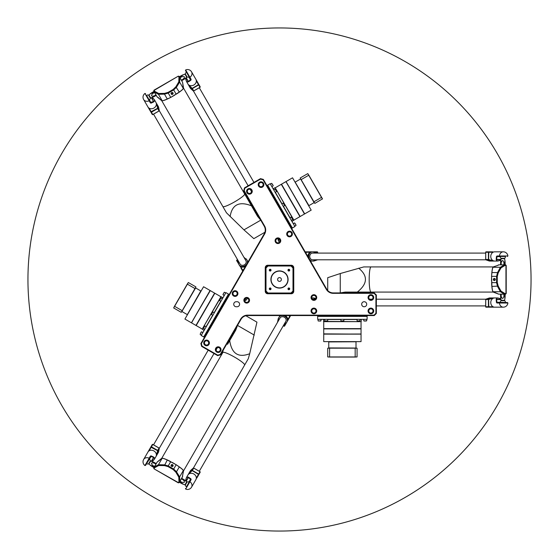 <?xml version="1.0" encoding="UTF-8"?>
<svg xmlns="http://www.w3.org/2000/svg" width="559" height="559" viewBox="0 0 559 559"><rect width="100%" height="100%" fill="white"/><g stroke="black" fill="none" stroke-linecap="round" stroke-linejoin="round"><path stroke-width="0.84" d="M172.647 466.416A1.034 1.02 30 0 0 171.054 465.493M172.976 466.073A1.034 1.02 -150 0 1 171.571 466.444A1.034 1.02 -150 0 1 171.187 465.046A1.034 1.02 -150 0 1 172.591 464.676A1.034 1.02 -150 0 1 172.976 466.073M227.569 344.288L229.7 340.599C231.671 353.672 238.337 358.053 249.698 353.728L248.259 358.773L244.597 365.104L247.385 360.276M249.698 353.728L256.951 322.159L245.855 315.751M181.368 478.811L181.668 478.294L183.485 479.342L183.184 479.86C185.232 482.103 184.77 482.892 181.808 482.242L179.991 481.194L181.368 478.811L183.184 479.86M181.808 482.242L181.409 482.941L179.593 481.893L179.991 481.194M181.207 483.29C183.778 484.618 183.841 484.499 181.409 482.941C183.841 484.499 183.778 484.618 181.207 483.29L179.39 482.242L179.166 482.627L182.555 476.757A0.629 0.58 30 0 0 182.625 476.568M183.282 479.699C185.847 481.026 185.916 480.908 183.485 479.342M184.987 484.828L185.253 485.121L187.097 481.935L186.706 481.844L184.987 484.828L183.038 484.164M154.577 466.52L152.761 465.472C150.72 463.236 151.182 462.44 154.137 463.09L154.438 462.572L156.254 463.621L153.753 467.953L153.977 467.569L152.16 466.52C149.728 464.955 149.791 464.843 152.362 466.171L154.179 467.219L153.977 467.569M152.761 465.472L152.362 466.171C149.791 464.843 149.728 464.955 152.16 466.52M154.137 463.09L155.954 464.138M154.438 462.572C151.866 461.245 151.803 461.364 154.235 462.929M150.657 461.035L150.385 460.742L148.547 463.928L148.939 464.019L150.657 461.035L152.607 461.699M161.81 458.31A12.578 1.831 30 0 1 167.127 459.847A12.578 1.831 30 0 1 170.027 461.252M172.032 462.321A12.578 1.831 30 0 1 174.904 463.984M176.84 465.186A12.578 1.831 30 0 1 183.492 470.825M168.231 465.933L164.479 464.864L158.463 464.697A0.629 0.566 61.8 0 0 158.693 465.521L164.444 465.605L168.063 466.611L168.231 465.933L173.681 469.078L176.19 464.725L179.292 466.933A12.578 1.831 30 0 1 183.324 470.524L179.635 476.918A0.629 0.566 178.2 0 1 178.803 477.134L178.95 481.739L178.307 482.857L179.166 482.627M162.152 458.303L158.463 464.697L154.361 466.898L157.142 462.083L162.152 458.303A12.578 1.831 30 0 1 167.281 460.001L176.19 464.725M170.747 461.58L168.245 465.906M168.063 466.611L173.178 469.56L173.681 469.078M183.191 472.062L183.324 470.524M183.513 470.867L182.527 475.73A0.629 0.566 -1.8 0 0 182.618 475.423L183.534 470.93M182.527 475.73L182.555 476.708A0.629 0.566 -1.8 0 0 182.646 476.401L182.618 475.423M182.646 476.401L179.781 481.572A0.629 0.58 -150 0 1 178.943 481.76L178.943 481.76A0.629 0.566 178.2 0 0 179.781 481.523L179.635 476.918L176.483 471.796L175.854 472.194L178.803 477.134M157.268 461.937A0.629 0.58 -150 0 0 157.142 462.083L157.407 461.832A0.629 0.566 -118.2 0 0 157.184 462.062L154.403 466.877A0.629 0.566 61.8 0 0 154.633 467.701L158.693 465.521M154.361 466.898A0.629 0.58 30 0 0 154.619 467.715L154.109 468.596A0.629 0.58 30 0 1 153.851 467.778M161.761 458.31L160.894 459.184M222.817 352.526L161.74 458.31M229.7 340.599L235.744 330.138L237.505 325.408L254.289 335.1M183.457 471.013L244.639 365.041A12.578 1.831 -150 0 0 234.661 357.166A12.578 1.831 -150 0 0 222.852 352.463M171.054 93.507A1.034 1.02 150 0 0 172.647 92.584M171.187 93.954A1.034 1.02 -30 0 1 171.571 92.556A1.034 1.02 -30 0 1 172.969 92.927A1.034 1.02 -30 0 1 172.584 94.324A1.034 1.02 -30 0 1 171.187 93.954M223.838 208.248L225.598 211.302M222.817 206.474L226.472 212.804L243.955 229.868L253.835 238.644L264.931 232.237M155.954 94.862L154.137 95.91L154.438 96.427L156.254 95.379L157.142 96.917A0.629 0.58 150 0 0 157.268 97.063M154.179 91.781L152.362 92.829L152.761 93.528L154.577 92.48M152.16 92.48C149.728 94.045 149.791 94.157 152.362 92.829C149.791 94.157 149.728 94.045 152.16 92.48L153.977 91.431L153.753 91.047L157.142 96.917L161.698 100.676L162.152 100.697L158.463 94.303A0.629 0.566 -61.8 0 1 158.693 93.479L154.633 91.299L153.984 90.188L153.753 91.047M154.137 95.91C151.182 96.56 150.72 95.764 152.761 93.528M154.235 96.071C151.803 97.636 151.866 97.755 154.438 96.427M148.939 94.981L148.547 95.072L150.385 98.258L150.657 97.965L148.939 94.981L150.49 93.632M182.625 82.432A0.629 0.58 -30 0 0 182.555 82.243L179.166 76.373L179.39 76.758L181.207 75.71C183.778 74.382 183.841 74.501 181.409 76.059L179.593 77.107L179.39 76.758M179.991 77.806L181.808 76.758L181.409 76.059C183.841 74.501 183.778 74.382 181.207 75.71M183.485 79.657L181.668 80.706L181.368 80.189L183.184 79.14L183.485 79.657C185.916 78.092 185.847 77.974 183.282 79.301M181.808 76.758C184.77 76.108 185.232 76.897 183.184 79.14M186.706 77.156L187.097 77.065L185.253 73.879L184.987 74.172L186.706 77.156L185.155 78.505M183.492 88.175A12.578 1.831 150 0 1 179.502 92.011A12.578 1.831 150 0 1 176.84 93.814M174.904 95.016A12.578 1.831 150 0 1 172.032 96.679M170.027 97.748A12.578 1.831 150 0 1 161.81 100.69M173.681 89.922L176.483 87.204L179.635 82.082A0.629 0.566 -178.2 0 0 178.803 81.866L175.854 86.806L173.178 89.44L173.681 89.922L168.231 93.067L170.747 97.42L167.281 98.999A12.578 1.831 150 0 1 162.152 100.697M183.324 88.476L179.635 82.082L179.781 77.477L182.555 82.292A0.629 0.566 1.8 0 1 182.646 82.599L183.324 88.476A12.578 1.831 150 0 1 179.292 92.067L170.747 97.42M176.19 94.275L173.695 89.95M173.178 89.44L168.063 92.389L168.231 93.067M160.894 99.816L161.698 100.676M161.761 100.69L158.05 97.406A0.629 0.566 118.2 0 0 158.274 97.636M158.05 97.406L157.184 96.938A0.629 0.566 118.2 0 0 157.4 97.168M157.142 96.917L154.361 92.102A0.629 0.58 -30 0 1 154.619 91.285L154.619 91.285A0.629 0.566 -61.8 0 0 154.403 92.123L158.463 94.303L164.479 94.136L164.444 93.395L158.693 93.479M179.271 76.548A0.629 0.58 150 0 0 178.433 76.359L178.95 77.261A0.629 0.58 150 0 1 179.781 77.428L179.781 77.477A0.629 0.566 -178.2 0 0 178.95 77.261L178.803 81.866M183.513 88.133L183.191 86.938M183.534 88.07L182.646 82.599M244.597 193.896L251.487 205.824C239.175 200.988 232.055 204.573 230.112 216.578M251.487 205.824L257.524 216.284L260.739 220.176L243.955 229.868M161.67 100.564L222.852 206.537A12.578 1.831 -30 0 0 234.661 201.834A12.578 1.831 -30 0 0 244.639 193.959L183.527 88.112M494.799 278.578A1.034 1.02 -90 0 0 494.799 280.422M494.345 278.466A1.034 1.02 90 0 1 495.365 279.5A1.034 1.02 90 0 1 494.345 280.527A1.034 1.02 90 0 1 493.324 279.5A1.034 1.02 90 0 1 494.345 278.466M369.038 266.923L365.516 266.923M361.575 292.077L371.008 292.077A12.578 1.831 90 0 1 369.185 279.5A12.578 1.831 90 0 1 371.008 266.923L363.769 266.923L340.256 273.533L327.714 277.697L327.714 290.512M501.178 264.826L500.578 264.826L500.578 262.73L501.178 262.73C502.094 259.844 503.009 259.844 503.925 262.73L503.925 264.826L501.178 264.826L501.178 262.73M503.925 262.73L504.728 262.73L504.728 264.826L503.925 264.826M505.133 262.73C505.001 259.844 504.861 259.844 504.728 262.73C504.861 259.844 505.001 259.844 505.133 262.73L505.133 264.826L505.581 264.826L500.578 264.826M500.983 262.73C500.85 259.844 500.717 259.844 500.578 262.73M504.581 258.684L504.693 258.307L501.018 258.307L501.137 258.684L504.581 258.684L504.973 260.704M500.578 294.174L504.728 294.174L504.728 296.27L503.925 296.27C503.009 299.156 502.094 299.156 501.178 296.27L501.178 294.174L500.578 294.174L500.578 296.27L501.178 296.27M503.925 294.174L503.925 296.27M498.607 294.139A0.629 0.58 90 0 0 498.803 294.174L493.024 291.721A12.578 1.831 -90 0 1 491.927 286.432L498.202 286.082L497.258 282.456L496.56 282.644L497.545 286.432L500.403 291.721L504.358 294.174L505.581 294.174L505.133 294.174L505.133 296.27C505.001 299.156 504.861 299.156 504.728 296.27C504.861 299.156 505.001 299.156 505.133 296.27M500.578 296.27C500.717 299.156 500.85 299.156 500.983 296.27M501.137 300.316L501.018 300.693L504.693 300.693L504.581 300.316L501.137 300.316L500.738 298.296M493.199 292.022A12.578 1.831 -90 0 1 491.871 286.641A12.578 1.831 -90 0 1 491.641 283.434M491.564 281.156A12.578 1.831 -90 0 1 491.564 277.844M491.641 275.566A12.578 1.831 -90 0 1 493.199 266.978M491.927 286.432L491.564 276.356L496.588 276.356L496.588 282.644M491.564 282.644L496.56 282.644M497.258 282.456L497.258 276.544L496.588 276.356M494.415 266.622L493.024 267.279L500.403 267.279A0.629 0.566 58.2 0 1 501.004 267.887L504.938 265.455L506.209 265.455L505.581 264.826M493.22 266.943L497.922 265.371A0.629 0.566 -121.8 0 0 497.615 265.448L493.269 266.895M497.922 265.371L498.761 264.847A0.629 0.566 -121.8 0 0 498.453 264.924L497.615 265.448M504.938 265.455A0.629 0.58 90 0 0 504.358 264.826L498.803 264.826A0.629 0.58 -90 0 0 498.607 264.861M497.258 276.544L498.202 272.918L497.545 272.568L500.403 267.279L504.316 264.847A0.629 0.566 58.2 0 1 504.924 265.462M493.024 291.721L500.403 291.721A0.629 0.566 -58.2 0 0 501.004 291.113L498.202 286.082M498.803 294.174L498.453 294.076A0.629 0.566 121.8 0 0 498.761 294.153L504.316 294.153A0.629 0.566 -58.2 0 0 504.924 293.538L501.004 291.113M504.358 294.174A0.629 0.58 -90 0 0 504.938 293.545L504.924 293.538M493.22 292.057L494.415 292.378M493.269 292.105L498.453 294.076M491.564 276.356L491.927 272.568A12.578 1.831 -90 0 1 493.024 267.279M493.234 292.077L345.231 292.077L340.256 292.916L340.256 273.533M357.313 292.077C367.654 283.832 368.108 275.873 358.682 268.194M371.008 266.923L493.373 266.923M200.171 86.757A0.419 0.356 150 0 1 199.989 87.274L193.721 90.893A0.419 0.356 150 0 1 193.246 90.872L193.267 90.9A0.419 0.419 0 0 0 193.756 90.949L200.017 87.33A0.419 0.419 0 0 0 200.171 86.757L196.803 80.922L196.328 80.943L198.641 84.94A0.419 0.356 -30 0 0 198.822 84.43L191.898 88.539A0.419 0.356 -30 0 0 192.38 88.56L189.382 85.681L189.131 86.079A0.419 0.356 -30 0 0 189.194 86.156L189.382 85.681L189.068 85.136L188.816 85.534L190.479 88.413A0.419 0.419 0 0 0 190.563 88.518L190.542 88.49A0.419 0.356 150 0 1 190.479 88.413M190.598 88.539L193.344 90.928M196.53 80.447L198.152 83.256M189.459 86.652L187.894 83.934A4.612 3.899 -30 0 0 189.068 85.136A4.612 3.899 -30 0 0 193.805 85.024A4.612 3.899 -30 0 0 196.328 80.943A4.612 3.899 -30 0 0 195.895 79.35A4.612 3.899 -30 0 0 195.888 79.336A4.612 3.899 -30 0 0 195.881 79.322L196.803 80.922M186.881 82.18L188.816 85.534M190.968 80.105L191.129 79.392L185.672 69.945L185.483 70.539L190.968 80.105L188.474 81.866L186.489 81.509L187.894 83.934M188.83 76.939L190.472 79.783L188.208 81.6C186.958 82.795 186.105 81.621 185.637 78.085L186.489 81.509M195.881 79.322L191.562 71.845A4.612 3.899 150 0 1 189.906 77.275A0.419 0.356 -30 0 1 189.326 77.205M278.494 240.174L278.277 240.461A0.419 0.356 -30 0 0 278.312 240.552L278.494 240.195M278.263 240.391L277.907 238.595L278.263 240.426A0.419 0.419 0 0 0 278.312 240.552L278.634 240.936M279.304 242.271A4.612 3.899 -30 0 0 279.325 242.299L278.934 241.628A4.612 3.899 150 0 1 278.675 238.735M278.627 241.097L279.325 242.313M185.253 73.879A2.62 2.62 0 0 1 186.482 72.272L185.483 70.539M186.168 77.624L188.586 81.81M186 77.771L188.208 81.6A0.419 0.377 38.5 0 0 188.474 81.866M191.129 79.392A0.419 0.356 -30 0 1 190.549 79.315L189.103 76.807A2.62 2.62 0 0 1 187.097 77.065M279.388 242.243A4.612 3.899 150 0 1 278.934 241.628M490.124 307.171L486.085 307.171L492.821 307.171L493.045 306.751L488.419 306.751A0.419 0.356 90 0 0 488.776 307.171L488.678 299.121A0.419 0.356 90 0 0 488.419 299.519L492.416 298.366L492.193 297.947A0.419 0.356 90 0 0 492.095 297.961L492.416 298.366L493.045 298.366L492.821 297.947L489.495 297.947A0.419 0.419 0 0 0 489.363 297.968L489.398 297.961A0.419 0.356 -90 0 1 489.495 297.947M489.328 297.989L485.883 299.17M485.988 299.121L485.946 299.121A0.419 0.419 0 0 0 485.666 299.519L485.729 299.519A0.419 0.356 -90 0 1 485.988 299.121L489.398 297.961L492.095 297.961L488.678 299.121L485.988 299.121M485.729 306.751L485.729 299.519L485.666 306.751A0.419 0.419 0 0 0 486.085 307.171A0.419 0.356 -90 0 1 485.729 306.751L488.419 306.751L488.419 299.519L485.729 299.519M491.529 297.947L494.666 297.947A4.612 3.899 90 0 0 493.045 298.366A4.612 3.899 90 0 0 490.767 302.524A4.612 3.899 90 0 0 493.045 306.751A4.612 3.899 90 0 0 494.638 307.171A4.612 3.899 90 0 0 494.659 307.171A4.612 3.899 90 0 0 494.666 307.171L496.064 307.171M492.821 307.171L503.303 307.171A4.612 3.899 -90 0 1 499.432 303.02L507.893 303.02L507.474 302.559L496.979 302.258L496.448 302.524L496.986 303.02L499.432 303.02A0.419 0.356 90 0 1 499.781 302.559M496.692 297.947L494.666 297.947L496.692 297.947M493.373 307.171L491.522 307.171M494.708 297.947A4.612 3.899 90 0 0 494.673 297.947L492.821 297.947M500.256 302.258L496.979 302.258L496.532 299.386C496.126 297.709 497.566 297.556 500.857 298.918L497.517 297.947L494.666 297.947A4.612 3.899 90 0 0 494.666 297.947L494.659 297.947M497.468 297.947L496.168 299.491L496.448 302.524M313.99 297.989L315.723 298.576L313.955 297.968A0.419 0.419 0 0 0 313.823 297.947L313.92 297.961A0.419 0.356 90 0 0 313.823 297.947L313.326 298.031M311.838 297.947A4.612 3.899 90 0 0 311.803 297.947L312.579 297.947A4.612 3.899 -90 0 1 315.22 299.17M313.194 297.947L311.796 297.947M504.693 300.693A2.62 2.62 0 0 1 505.476 302.559L507.474 302.559M500.997 299.61L496.161 299.61M500.955 299.386L496.532 299.386A0.419 0.377 158.5 0 0 496.168 299.491M496.986 303.02A0.419 0.356 90 0 1 497.335 302.559L500.235 302.559A2.62 2.62 0 0 1 501.018 300.693M311.824 298.038A4.612 3.899 -90 0 1 312.579 297.947M245.946 300.036L246.302 300.078A0.419 0.356 -150 0 0 246.365 300.001L245.96 300.022M244.604 300.602A4.612 3.899 -150 0 0 246.987 298.925L246.533 299.533M247.357 298.282A4.612 3.899 -150 0 0 247.371 298.254L246.987 298.925A4.612 3.899 -150 0 0 247.288 298.226M157.512 453.894L155.94 456.619A4.612 3.899 -150 0 0 155.94 456.619L157.177 454.474A0.419 0.356 -150 0 0 157.212 454.376L156.702 454.453L157.177 454.474L158.525 452.14A0.419 0.419 0 0 0 158.574 452.014L158.56 452.049A0.419 0.356 30 0 1 158.525 452.14M148.603 450.882L149.526 449.282M152.244 444.573A0.419 0.356 30 0 1 152.789 444.475L159.049 448.087A0.419 0.356 30 0 1 159.266 448.514L159.28 448.479A0.419 0.419 0 0 0 159.077 448.032L152.817 444.419A0.419 0.419 0 0 0 152.244 444.573L150.902 446.9L151.147 447.305L151.44 446.809A0.419 0.356 -150 0 0 150.902 446.9L148.876 450.407L149.127 450.806A4.612 3.899 -150 0 0 147.967 451.979A4.612 3.899 -150 0 0 147.953 452.007L147.255 453.216M158.574 451.972L159.273 448.402M155.919 456.654A4.612 3.899 -150 0 0 155.94 456.626A4.612 3.899 -150 0 0 156.387 454.998A4.612 3.899 -150 0 0 153.893 450.938A4.612 3.899 -150 0 0 149.127 450.806L151.147 447.305L157.924 450.847A0.419 0.356 -150 0 0 157.701 450.421L156.387 454.998L156.862 455.019M147.953 452L147.96 451.993A4.612 3.899 -150 0 0 147.96 451.993L143.635 459.484A4.612 4.612 0 0 0 144.935 465.535L145.543 465.402L151.049 456.458L151.084 455.871L150.385 456.088L149.169 458.205A4.612 3.899 -150 0 0 143.635 459.484M148.876 450.407L147.953 452.007M149.414 459.295L151.049 456.458L153.76 457.507C155.416 457.996 154.829 459.323 152.006 461.496L154.543 459.044L153.851 457.15L151.084 455.871M151.335 461.266L153.753 457.08M151.552 461.336L153.76 457.507A0.419 0.377 -81.5 0 0 153.851 457.15M148.547 463.928A2.62 2.62 0 0 1 146.542 463.67L145.543 465.402M149.393 458.736A0.419 0.356 30 0 0 149.169 458.205L144.935 465.535M150.385 456.088A0.419 0.356 -150 0 1 150.609 456.626L149.162 459.135A2.62 2.62 0 0 1 150.385 460.742M290.149 315.555L289.786 316.184L290.261 316.198A0.419 0.356 -150 0 0 290.079 315.681L289.855 315.555M287.291 321.341A4.612 3.899 -150 0 0 287.312 321.313A4.612 3.899 -150 0 0 287.319 321.299L287.319 321.299A4.612 3.899 -150 0 0 287.766 319.685L288.241 319.706L290.631 315.555M283.294 325.75L284.021 326.17A0.419 0.419 0 0 0 284.594 326.016L284.056 326.114A0.419 0.356 -150 0 0 284.594 326.016L288.241 319.706M279.661 316.114L279.332 316.687A4.612 3.899 -150 0 0 279.325 316.687L279.325 316.694M278.494 318.805L278.312 318.448A0.419 0.356 -150 0 0 278.277 318.539L278.494 318.826M277.571 322.187A0.419 0.356 -150 0 0 277.578 322.236L278.263 318.609M278.634 318.064L278.934 317.372A4.612 3.899 -150 0 0 278.689 320.314M288.884 318.588L287.962 320.181M280.408 315.555A4.612 3.899 -150 0 0 279.346 316.667A4.612 3.899 -150 0 0 279.332 316.68L278.934 317.372A4.612 3.899 -150 0 1 284.88 316.303L285.272 315.625A4.612 3.899 -150 0 0 285.153 315.555M280.255 315.094L279.346 316.667M288.696 315.555L289.786 316.184L287.766 319.685A4.612 3.899 -150 0 0 285.272 315.625M190.479 470.587A0.419 0.356 30 0 1 190.542 470.51L190.563 470.482A0.419 0.419 0 0 0 190.479 470.587L188.816 473.466L189.068 473.864L189.382 473.319L189.194 472.844A0.419 0.356 -150 0 0 189.131 472.921L189.382 473.319L192.38 470.44A0.419 0.356 -150 0 0 191.898 470.461L198.822 474.57A0.419 0.356 -150 0 0 198.641 474.06L196.328 478.057L196.803 478.078L200.171 472.243A0.419 0.419 0 0 0 200.017 471.67L199.989 471.726A0.419 0.356 30 0 1 200.171 472.243M193.344 468.072L190.598 470.461M193.267 468.1L193.246 468.128A0.419 0.356 30 0 1 193.721 468.107L199.989 471.726L193.756 468.051A0.419 0.419 0 0 0 193.267 468.1M198.152 475.744L196.803 478.078M195.86 479.713A4.612 3.899 -150 0 0 195.874 479.685A4.612 3.899 -150 0 0 195.881 479.678A4.612 3.899 -150 0 0 196.328 478.057A4.612 3.899 -150 0 0 193.805 473.976A4.612 3.899 -150 0 0 189.068 473.864A4.612 3.899 -150 0 0 187.908 475.038A4.612 3.899 -150 0 0 187.901 475.052A4.612 3.899 -150 0 0 187.894 475.066L186.468 477.526L185.63 480.908C186.105 477.379 186.958 476.205 188.208 477.4A0.419 0.377 -38.5 0 1 188.474 477.134L186.489 477.491M191.562 487.155A4.612 3.899 -150 0 0 189.906 481.725L185.672 489.055A4.612 4.612 0 0 0 191.562 487.155L195.881 479.671M188.537 473.941L190.165 471.132M188.816 473.466L187.894 475.066M189.459 472.348L189.857 471.663M186 481.229L188.208 477.4L190.472 479.217L189.326 481.795A0.419 0.356 30 0 1 189.906 481.725L191.129 479.608L190.968 478.895L188.474 477.134M284.496 323.668A4.612 3.899 -150 0 0 286.921 321.984A4.612 3.899 -150 0 0 284.88 316.303M199.29 471.251L285.838 321.355A3.354 2.83 -150 0 0 284.349 317.226A3.354 2.83 -150 0 0 280.024 318.001L193.414 468.023M189.326 481.795L186.482 486.728A2.62 2.62 0 0 1 185.253 485.121M186.168 481.376L188.586 477.19M187.097 481.935A2.62 2.62 0 0 1 189.103 482.193L190.549 479.685A0.419 0.356 30 0 1 191.129 479.608M305.403 252.249L306.129 252.249L305.906 251.829A0.419 0.356 90 0 0 305.549 252.249L305.549 252.507M311.838 251.829A4.612 3.899 90 0 0 311.803 251.829A4.612 3.899 90 0 0 311.796 251.829L311.789 251.829A4.612 3.899 90 0 0 310.168 252.249L309.945 251.829L305.158 251.829M317.652 253.087L317.652 252.249A0.419 0.419 0 0 0 317.233 251.829L317.589 252.249A0.419 0.356 90 0 0 317.233 251.829L309.945 251.829M311.132 261.053L311.789 261.053A4.612 3.899 90 0 0 311.782 261.053A4.612 3.899 90 0 0 311.796 261.053L313.823 261.053A0.419 0.356 90 0 0 313.92 261.039L314.06 260.704L313.326 260.969M317.449 259.795L313.99 261.011M308.659 251.829L310.497 251.829M310.273 260.683A4.612 3.899 90 0 0 311.768 261.053L312.579 261.053A4.612 3.899 90 0 0 315.255 259.795M309.945 261.053L311.796 261.053M306.129 253.506L306.129 252.249L310.168 252.249A4.612 3.899 90 0 0 307.897 256.441A4.612 3.899 90 0 0 307.897 256.581M489.495 261.053A0.419 0.356 -90 0 1 489.398 261.039L489.363 261.032A0.419 0.419 0 0 0 489.495 261.053L492.821 261.053L493.045 260.634L492.416 260.634L492.095 261.039A0.419 0.356 90 0 0 492.193 261.053L492.416 260.634L488.419 259.481A0.419 0.356 90 0 0 488.678 259.879L488.776 251.829A0.419 0.356 90 0 0 488.419 252.249L493.045 252.249L492.821 251.829L486.085 251.829A0.419 0.419 0 0 0 485.666 252.249L485.729 252.249A0.419 0.356 -90 0 1 486.085 251.829M485.883 259.83L489.328 261.011M485.946 259.879L485.988 259.879A0.419 0.356 -90 0 1 485.729 259.481L485.729 252.249L485.666 259.481A0.419 0.419 0 0 0 485.946 259.879M491.529 251.829L492.821 251.829M494.708 251.829A4.612 3.899 90 0 0 494.673 251.829A4.612 3.899 90 0 0 493.045 252.249A4.612 3.899 90 0 0 490.767 256.476A4.612 3.899 90 0 0 493.045 260.634A4.612 3.899 90 0 0 494.638 261.053A4.612 3.899 90 0 0 494.659 261.053A4.612 3.899 90 0 0 494.666 261.053L497.51 261.053L500.857 260.089C497.566 261.444 496.126 261.291 496.532 259.614A0.419 0.377 -158.5 0 1 496.168 259.509L497.468 261.053M503.303 251.829A4.612 3.899 90 0 0 499.432 255.98L507.893 255.98A4.612 4.612 0 0 0 503.303 251.829L494.666 251.829A4.612 3.899 90 0 0 494.666 251.829L494.659 251.829M492.821 261.053L494.666 261.053M500.955 259.614L496.532 259.614L496.979 256.742L499.781 256.441A0.419 0.356 -90 0 1 499.432 255.98L496.986 255.98L496.448 256.476L496.168 259.509M315.255 253.087A4.612 3.899 90 0 0 312.579 251.829A4.612 3.899 90 0 0 308.687 256.441A4.612 3.899 90 0 0 312.579 261.053M485.666 253.087L312.579 253.087A3.354 2.83 90 0 0 309.749 256.441A3.354 2.83 90 0 0 312.579 259.795L485.806 259.795M499.781 256.441L505.476 256.441A2.62 2.62 0 0 1 504.693 258.307M500.997 259.39L496.161 259.39M504.26 256.441L497.335 256.441A0.419 0.356 -90 0 1 496.986 255.98M154.927 100.627L155.94 102.388A4.612 3.899 -30 0 0 155.94 102.381L154.927 100.627M149.526 109.718L148.603 108.118M147.932 106.958A4.612 3.899 -30 0 0 147.946 106.986A4.612 3.899 -30 0 0 147.953 106.993L150.902 112.1A0.419 0.356 -30 0 0 151.44 112.191L151.147 111.695L150.902 112.1L152.244 114.427L150.902 112.1M147.255 105.784L147.953 106.993A4.612 3.899 -30 0 0 149.127 108.194L148.876 108.593M156.702 104.547L157.212 104.624A0.419 0.356 -30 0 0 157.177 104.526L156.702 104.547L157.701 108.579A0.419 0.356 -30 0 0 157.924 108.153L151.147 111.695L149.127 108.194A4.612 3.899 -30 0 0 153.893 108.062A4.612 3.899 -30 0 0 156.387 104.002A4.612 3.899 -30 0 0 155.954 102.409A4.612 3.899 -30 0 0 155.947 102.395A4.612 3.899 -30 0 0 155.94 102.388L156.702 104.547M159.273 110.598L158.574 106.986A0.419 0.419 0 0 0 158.525 106.86A0.419 0.356 150 0 1 158.56 106.951L158.574 107.028M159.28 110.521L159.266 110.486A0.419 0.356 150 0 1 159.049 110.913L152.789 114.525A0.419 0.356 150 0 1 152.244 114.427A0.419 0.419 0 0 0 152.817 114.581L159.077 110.968A0.419 0.419 0 0 0 159.28 110.521M158.525 106.86L156.862 103.981M156.59 103.506L158.211 106.315M153.851 101.85L154.543 99.956L152.013 97.504C154.829 99.677 155.416 101.004 153.76 101.493A0.419 0.377 81.5 0 1 153.851 101.85L151.084 103.129L150.385 102.912A0.419 0.356 -30 0 0 150.609 102.374L146.542 95.33A2.62 2.62 0 0 1 148.547 95.072M145.543 93.598L144.935 93.465L149.169 100.795A4.612 3.899 150 0 1 143.635 99.516L147.953 107M247.707 261.332L247.378 260.76A4.612 3.899 -30 0 0 247.385 260.767A4.612 3.899 -30 0 0 247.378 260.76L247.378 260.753M245.96 258.978L246.365 258.999A0.419 0.356 -30 0 0 246.302 258.922L245.946 258.964M246.533 259.467L246.365 258.999A0.419 0.419 0 0 0 246.274 258.894L246.246 258.873M246.68 259.544L246.987 260.075L246.68 259.544M236.855 260.138A0.419 0.356 -30 0 0 236.667 260.655L237.582 259.718M237.547 259.662L236.82 260.082A0.419 0.419 0 0 0 236.667 260.655L238.7 263.995M240.964 268.089L242.333 270.472A0.419 0.356 -30 0 0 242.879 270.57L242.585 270.067L242.333 270.472L242.711 271.115M239.371 265.329A4.612 3.899 -30 0 0 239.385 265.357A4.612 3.899 -30 0 0 239.392 265.371A4.612 3.899 -30 0 0 240.566 266.566L240.314 266.964M238.693 264.155L239 264.687A4.612 3.899 150 0 1 238.749 261.745M247.819 262.262A4.612 3.899 -30 0 0 247.392 260.78L248.301 262.353M243.675 269.438L242.585 270.067L240.566 266.566A4.612 3.899 -30 0 0 245.45 266.363M151.552 97.664L153.753 101.92M151.335 97.734L153.529 101.535L150.609 102.374L149.162 99.865A2.62 2.62 0 0 0 150.385 98.258M244.556 258.391A4.612 3.899 150 0 1 246.987 260.075A4.612 3.899 150 0 1 244.94 265.756A4.612 3.899 150 0 1 239 264.687M159.28 110.682L245.897 260.704A3.354 2.83 150 0 1 244.409 264.833A3.354 2.83 150 0 1 240.084 264.058L153.543 114.162M218.359 313.292L218.115 313.711M264.253 233.802L200.898 343.526L201.666 346.391L217.64 355.615L220.505 354.846L241.013 319.329A7.546 7.546 0 0 1 247.546 315.555L374.25 315.555L376.347 313.459L376.347 295.012L374.25 292.916L333.234 292.916A7.546 7.546 0 0 1 326.701 289.143L263.352 179.418L260.487 178.649L244.514 187.873L243.745 190.738L264.253 226.255A7.546 7.546 0 0 1 264.253 233.802L264.617 234.011A7.966 7.966 0 0 0 264.617 226.046L244.192 190.675L244.87 188.145L260.543 179.097L263.072 179.774L326.337 289.352A7.966 7.966 0 0 0 333.234 293.335L374.076 293.335L375.928 295.187L375.928 313.285L374.076 315.136L247.546 315.136A7.966 7.966 0 0 0 240.649 319.119L220.232 354.49L217.703 355.168L202.03 346.119L201.352 343.589L264.617 234.011M229.197 294.509L225.934 292.623L201.198 335.47L203.735 336.937L228.47 294.09L203.735 336.937L204.461 337.356M291.651 228.435L294.914 226.549L270.179 183.701L267.642 185.169L292.378 228.016L267.642 185.169L266.916 185.588M317.652 315.555L317.652 319.329L367.123 319.329L367.123 316.394L317.652 316.394L367.123 316.394L367.123 315.555M236.24 306.751A2.515 2.515 0 0 1 233.725 304.236A2.515 2.515 0 0 1 236.24 301.72L237.079 301.72A2.515 2.515 0 0 1 239.594 304.236A2.515 2.515 0 0 1 237.079 306.751L236.24 306.751M366.704 304.236A2.515 2.515 0 0 1 362.931 306.416A2.515 2.515 0 0 1 362.931 302.056A2.515 2.515 0 0 1 366.704 304.236M233.662 296.004A2.83 2.83 0 0 1 233.662 291.099A2.83 2.83 0 0 1 237.91 293.552A2.83 2.83 0 0 1 233.662 296.004M245.282 302.712A2.83 2.83 0 0 1 245.282 297.807A2.83 2.83 0 0 1 249.531 300.26A2.83 2.83 0 0 1 245.282 302.712M205.153 345.378A2.83 2.83 0 0 1 205.153 340.48A2.83 2.83 0 0 1 209.401 342.933A2.83 2.83 0 0 1 205.153 345.378M216.773 352.086A2.83 2.83 0 0 1 216.773 347.188A2.83 2.83 0 0 1 221.022 349.641A2.83 2.83 0 0 1 216.773 352.086M288.13 231.552A2.83 2.83 0 0 1 292.371 234.004A2.83 2.83 0 0 1 288.13 236.457A2.83 2.83 0 0 1 288.13 231.552M276.509 238.26A2.83 2.83 0 0 1 280.751 240.712A2.83 2.83 0 0 1 276.509 243.165A2.83 2.83 0 0 1 276.509 238.26M259.621 182.178A2.83 2.83 0 0 1 263.862 184.624A2.83 2.83 0 0 1 259.621 187.076A2.83 2.83 0 0 1 259.621 182.178M248 188.886A2.83 2.83 0 0 1 252.242 191.332A2.83 2.83 0 0 1 248 193.784A2.83 2.83 0 0 1 248 188.886M316.708 310.944A2.83 2.83 0 0 1 312.467 313.396A2.83 2.83 0 0 1 312.467 308.491A2.83 2.83 0 0 1 316.708 310.944M373.726 297.528A2.83 2.83 0 0 1 369.485 299.98A2.83 2.83 0 0 1 369.485 295.075A2.83 2.83 0 0 1 373.726 297.528M373.726 310.944A2.83 2.83 0 0 1 369.485 313.396A2.83 2.83 0 0 1 369.485 308.491A2.83 2.83 0 0 1 373.726 310.944M316.708 297.528A2.83 2.83 0 0 1 312.467 299.98A2.83 2.83 0 0 1 312.467 295.075A2.83 2.83 0 0 1 316.708 297.528M291.239 265.245L267.761 265.245A2.515 2.515 0 0 0 265.245 267.761L265.245 291.239A2.515 2.515 0 0 0 267.761 293.754L291.239 293.754A2.515 2.515 0 0 0 293.754 291.239L293.754 267.761A2.515 2.515 0 0 0 291.239 265.245L291.239 265.665A2.096 2.096 0 0 1 293.335 267.761L293.335 291.239A2.096 2.096 0 0 1 291.239 293.335L267.761 293.335A2.096 2.096 0 0 1 265.665 291.239L265.665 267.761A2.096 2.096 0 0 1 267.761 265.665L291.239 265.665M260.543 179.097L260.487 178.649M244.87 188.145L244.514 187.873M263.072 179.774L263.352 179.418M374.076 293.335L374.25 292.916M375.928 295.187L376.347 295.012M375.928 313.285L376.347 313.459M374.076 315.136L374.25 315.555M220.232 354.49L220.505 354.846M217.703 355.168L217.64 355.615M202.03 346.119L201.666 346.391M201.352 343.589L200.898 343.526M244.192 190.675L243.745 190.738M247.581 192.394A2.117 2.117 0 0 1 249.412 189.215A2.117 2.117 0 0 1 251.25 192.394A2.117 2.117 0 0 1 247.581 192.394M259.201 185.686A2.117 2.117 0 0 1 261.032 182.507A2.117 2.117 0 0 1 262.87 185.686A2.117 2.117 0 0 1 259.201 185.686M276.09 241.774A2.117 2.117 0 0 1 277.921 238.595A2.117 2.117 0 0 1 279.759 241.774A2.117 2.117 0 0 1 276.09 241.774M287.71 235.066A2.117 2.117 0 0 1 289.541 231.887A2.117 2.117 0 0 1 291.379 235.066A2.117 2.117 0 0 1 287.71 235.066M313.878 295.411A2.117 2.117 0 0 1 315.716 298.59A2.117 2.117 0 0 1 312.041 298.59A2.117 2.117 0 0 1 313.878 295.411M370.896 308.827A2.117 2.117 0 0 1 372.734 312.006A2.117 2.117 0 0 1 369.059 312.006A2.117 2.117 0 0 1 370.896 308.827M370.896 295.411A2.117 2.117 0 0 1 372.734 298.59A2.117 2.117 0 0 1 369.059 298.59A2.117 2.117 0 0 1 370.896 295.411M313.878 308.827A2.117 2.117 0 0 1 315.716 312.006A2.117 2.117 0 0 1 312.041 312.006A2.117 2.117 0 0 1 313.878 308.827M220.022 350.696A2.117 2.117 0 0 1 216.354 350.696A2.117 2.117 0 0 1 218.192 347.516A2.117 2.117 0 0 1 220.022 350.696M208.402 343.988A2.117 2.117 0 0 1 204.734 343.988A2.117 2.117 0 0 1 206.571 340.808A2.117 2.117 0 0 1 208.402 343.988M248.531 301.315A2.117 2.117 0 0 1 244.863 301.315A2.117 2.117 0 0 1 246.701 298.143A2.117 2.117 0 0 1 248.531 301.315M236.911 294.607A2.117 2.117 0 0 1 233.243 294.607A2.117 2.117 0 0 1 235.08 291.435A2.117 2.117 0 0 1 236.911 294.607M357.061 348.173L329.6 348.047L329.6 357.061L327.714 356.935L327.714 348.173L357.061 348.173L357.061 356.935L327.714 356.935M329.6 357.061L355.175 357.061L355.175 348.047M355.175 357.061L357.061 356.935M318.567 321.006L320.796 321.006L318.567 321.006M325.303 321.006L327.155 321.006M364.265 321.006L366.208 321.006M341.549 321.006L343.226 321.006M357.578 321.006L359.514 321.006M357.061 352.589L357.061 348.536M329.6 348.047L327.714 348.173M323.731 341.633L361.044 341.633L323.731 341.633L323.731 334.128L361.044 334.128L323.731 333.877L323.731 328.888L361.044 328.888L361.044 321.635L323.731 321.635L323.521 319.496L324.765 319.496M355.887 348.047L328.762 347.922L328.762 341.926L356.181 341.759M323.731 334.128L360.918 334.002M361.044 328.636L323.731 328.636L360.918 328.762M361.044 333.877L361.044 328.888M361.044 321.635L323.521 321.425M300.19 177.993L313.816 201.841L321.621 197.334L322.501 198.857L314.864 203.406L300.19 177.993L307.778 173.611L322.452 199.025M321.621 197.334L308.834 175.184L301.028 179.691M308.834 175.184L307.778 173.611M295.907 224.914L294.942 223.237M292.189 218.471L291.728 217.668M272.82 184.917L272.338 184.079M284.419 205.013L283.581 203.56M276.405 191.129L275.44 189.452M304.012 175.785L300.504 177.811M313.816 201.841L314.864 203.406M311.195 210.128L292.539 177.811L311.195 210.128L304.697 213.88L286.04 181.563L304.473 214.006L300.155 216.501L281.498 184.184L275.217 187.81L293.873 220.127L292.126 221.378L291.505 220.302M300.672 179.076L314.123 202.631L308.931 205.628L295.075 181.961M304.697 213.88L285.991 181.738M281.282 184.309L299.938 216.626L281.45 184.358M285.817 181.689L281.498 184.184M275.217 187.81L293.796 220.414M181.249 312.334L195.084 288.612L187.279 284.105L188.334 282.54L195.923 286.921L181.249 312.334L173.66 307.953L188.334 282.54M187.279 284.105L174.492 306.255L182.297 310.762M174.492 306.255L173.66 307.953M223.293 293.838L223.055 294.258M220.651 298.415L220.302 299.023M200.926 332.577L200.443 333.416M212.532 312.481L211.693 313.934M204.517 326.365L203.546 328.042M203.776 327.644L204.259 326.805M177.42 310.126L180.934 312.153M195.084 288.612L195.923 286.921M203.574 286.739L184.917 319.056L203.574 286.739L210.072 290.491L191.416 322.809L210.296 290.617L214.614 293.112L195.957 325.429L202.239 329.055L220.896 296.738L222.852 297.626L222.23 298.702M181.941 311.377L195.615 287.948L200.807 290.946L187.244 314.78M210.072 290.491L191.59 322.76M196.174 325.555L214.831 293.237L196.132 325.38M191.639 322.934L195.957 325.429M202.239 329.055L221.182 296.661M277.613 279.5A1.887 1.887 0 0 1 280.443 277.865A1.887 1.887 0 0 1 280.443 281.135A1.887 1.887 0 0 1 277.613 279.5M271.115 279.5A8.385 8.385 0 0 1 283.692 272.24A8.385 8.385 0 0 1 283.692 286.76A8.385 8.385 0 0 1 271.115 279.5M288.835 289.702A0.866 0.866 0 0 1 288.088 288.402A0.866 0.866 0 0 1 289.59 288.402A0.866 0.866 0 0 1 288.835 289.702M289.702 270.165A0.866 0.866 0 0 1 288.402 270.912A0.866 0.866 0 0 1 288.402 269.41A0.866 0.866 0 0 1 289.702 270.165M270.165 269.298A0.866 0.866 0 0 1 270.912 270.598A0.866 0.866 0 0 1 269.41 270.598A0.866 0.866 0 0 1 270.165 269.298M269.298 288.835A0.866 0.866 0 0 1 270.598 288.088A0.866 0.866 0 0 1 270.598 289.59A0.866 0.866 0 0 1 269.298 288.835M270.905 279.5A8.595 8.595 0 0 0 283.797 286.942A8.595 8.595 0 0 0 283.797 272.058A8.595 8.595 0 0 0 270.905 279.5M266 290.939L266 268.061A17.692 17.692 0 0 1 268.061 266L290.939 266A17.692 17.692 0 0 1 293 268.061L293 290.939A17.692 17.692 0 0 1 290.939 293L268.061 293A17.692 17.692 0 0 1 266 290.939L265.874 290.98A17.818 17.818 0 0 0 268.02 293.126L290.98 293.126A17.818 17.818 0 0 0 293.126 290.98L293.126 268.02A17.818 17.818 0 0 0 290.98 265.874L268.02 265.874A17.818 17.818 0 0 0 265.874 268.02L265.874 290.98M289.331 288.13A13.081 13.081 0 0 1 288.13 289.331M270.87 289.331A13.081 13.081 0 0 1 269.669 288.13M269.669 270.87A13.081 13.081 0 0 1 270.87 269.669M289.429 270.794A13.206 13.206 0 0 0 288.206 269.571M270.794 269.571A13.206 13.206 0 0 0 269.571 270.794M269.571 288.206L269.571 288.206A13.206 13.206 0 0 0 270.794 289.429M288.206 289.429A13.206 13.206 0 0 0 289.429 288.206M288.13 269.669A13.081 13.081 0 0 1 289.331 270.87M279.5 27.95A251.55 251.55 0 0 0 61.651 405.275A251.55 251.55 0 0 0 497.349 405.275A251.55 251.55 0 0 0 279.5 27.95M368.884 292.916A5.031 5.031 0 0 1 372.909 292.916M372.867 296.745L372.56 296.214M371.204 295.432L370.589 295.432M369.233 296.214L368.926 296.745M368.926 298.31L369.233 298.841M370.589 299.624L371.204 299.624M372.56 298.841L372.867 298.31M216.354 348.578A2.117 2.117 0 0 1 220.022 348.578A2.117 2.117 0 0 1 218.192 351.758A2.117 2.117 0 0 1 216.354 348.578M223.188 350.2A5.031 5.031 0 0 1 221.175 353.686M217.884 351.737L218.492 351.737M219.855 350.954L220.155 350.423M220.155 348.858L219.855 348.327M218.492 347.544L217.884 347.544M216.529 348.327L216.221 348.858M216.221 350.423L216.529 350.954M251.25 190.277A2.117 2.117 0 0 1 249.412 193.456A2.117 2.117 0 0 1 247.581 190.277A2.117 2.117 0 0 1 251.25 190.277M246.428 195.384A5.031 5.031 0 0 1 244.416 191.898M247.749 190.018L247.448 190.549M247.448 192.114L247.749 192.645M249.111 193.428L249.719 193.428M251.075 192.645L251.382 192.114M251.382 190.549L251.075 190.018M249.719 189.235L249.111 189.235M167.281 460.001L164.444 465.605M179.271 482.452A0.629 0.58 -150 0 1 178.433 482.641L153.984 468.812L153.753 467.953M173.178 469.56L175.854 472.194M179.292 466.933L176.483 471.796L173.695 469.05M179.292 92.067L175.854 86.806M153.851 91.222A0.629 0.58 -30 0 1 154.109 90.404L178.307 76.143L179.166 76.373M168.063 92.389L164.444 93.395M167.281 98.999L164.479 94.136L168.245 93.094M505.378 264.826A0.629 0.58 90 0 1 505.958 265.455L505.958 293.545L504.938 293.545M498.202 272.918L501.004 267.887M491.927 272.568L497.545 272.568L496.56 276.356M505.378 294.174A0.629 0.58 -90 0 0 505.958 293.545L505.581 294.174M193.246 90.872L190.542 88.49L189.194 86.156L191.898 88.539L193.246 90.872M193.721 90.893L192.38 88.56L198.641 84.94L199.989 87.274M278.487 239.769L278.263 238.623M314.417 298.492L315.521 298.862M245.597 300.239L244.716 301.015M159.049 448.087L157.701 450.421L151.44 446.809L152.789 444.475M157.924 450.847L159.266 448.514L158.56 452.049L157.212 454.376L157.924 450.847M285.747 323.179L284.119 326.002L283.392 325.583M283.329 325.694L284.056 326.114M278.054 321.418L278.487 319.231M189.194 472.844L190.542 470.51L193.246 468.128L191.898 470.461L189.194 472.844M199.989 471.726L198.641 474.06L192.38 470.44L193.721 468.107M188.83 482.061L190.968 478.895M314.2 252.249L317.463 252.249L317.463 253.087M317.589 253.087L317.589 252.249M316.527 259.795L314.417 260.508M492.095 261.039L489.398 261.039L485.988 259.879L488.678 259.879L492.095 261.039M485.729 252.249L488.419 252.249L488.419 259.481L485.729 259.481M500.256 256.742L496.448 256.476M152.789 114.525L151.44 112.191L157.701 108.579L159.049 110.913M158.56 106.951L159.266 110.486L157.924 108.153L157.212 104.624L158.56 106.951M149.393 100.264A0.419 0.356 150 0 1 149.169 100.795L150.385 102.912M243.92 257.287L245.597 258.761M238.546 263.072L236.918 260.249L237.645 259.83M149.414 99.705L151.084 103.129M267.761 265.245L267.761 265.665M293.335 267.761L293.754 267.761M293.335 291.239L293.754 291.239M291.239 293.335L291.239 293.754M267.761 293.335L267.761 293.754M265.665 291.239L265.245 291.239M265.665 267.761L265.245 267.761M333.234 292.916L333.234 293.335M241.013 319.329L240.649 319.119M247.546 315.555L247.546 315.136M264.253 226.255L264.617 226.046M326.701 289.143L326.337 289.352M321.006 319.329L321.006 320.796L318.281 321.006M327.7 319.329L327.7 320.796L324.975 321.006M366.704 319.329L366.704 320.796L363.979 321.006M343.855 319.329L343.855 320.796L341.13 321.006M360.01 319.329L360.01 320.796L357.285 321.006M343.855 319.496L357.075 319.496M360.01 319.496L361.421 319.329M327.7 319.496L340.92 319.496M293.237 223.642L294.509 222.908L296.053 225.165M289.89 217.842L291.162 217.109L292.706 219.366M270.388 184.065L271.66 183.331L273.204 185.588M281.813 203.853L283.085 203.12L284.629 205.377M273.735 189.857L275.007 189.124L276.551 191.381M281.96 203.769L275.349 192.317M273.882 189.774L273.03 188.642M290.037 217.758L283.427 206.313M224.257 295.529L222.985 294.796L224.166 292.329M220.91 301.329L219.638 300.595L220.819 298.129M201.408 335.107L200.136 334.373L201.317 331.906M212.832 315.318L211.561 314.584L212.741 312.118M204.755 329.314L203.483 328.58L204.664 326.114M212.686 315.234L206.075 326.687M204.608 329.23L204.049 330.53M220.763 301.245L214.153 312.691M186.706 481.844L185.155 480.495M148.939 464.019L150.49 465.368M161.698 458.324L157.4 461.832M178.307 482.857L153.984 468.812M229.099 339.963L229.407 341.109M150.657 97.965L152.607 97.301M184.987 74.172L183.038 74.836M153.984 90.188L178.307 76.143M252.34 205.621L251.194 205.314M501.137 258.684L500.738 260.704M500.235 256.441A2.62 2.62 0 0 0 501.018 258.307M504.581 300.316L504.973 298.296M498.803 264.826L498.453 264.924M506.209 265.455L506.209 293.545M357.061 292.916L357.9 292.077M186.468 81.467L185.609 78.113M191.562 71.845A4.612 4.612 0 0 0 185.672 69.945M193.414 90.977L248.14 185.777M250.222 189.375L251.515 191.618M278.731 238.756L280.024 240.999M199.29 87.749L253.954 182.423M497.517 297.947L500.85 298.876M503.303 307.171A4.612 4.612 0 0 0 507.893 303.02M485.806 299.205L376.347 299.205M372.189 299.205L369.604 299.205M315.171 299.205L312.586 299.205M485.666 305.913L376.347 305.913M154.543 459.044L155.947 456.612M154.515 459.079L152.041 461.51M208.2 350.165L153.543 444.838M245.89 298.296L244.597 300.539M217.381 347.677L216.088 349.92M214.013 353.519L159.28 448.318M278.312 318.448A0.419 0.419 0 0 0 278.263 318.574L277.557 322.11A0.419 0.419 0 0 0 277.557 322.27M185.609 480.887L186.468 477.526M185.672 489.055L185.483 488.461M313.823 261.053A0.419 0.419 0 0 0 313.955 261.032L317.372 259.879A0.419 0.419 0 0 0 317.512 259.795M500.85 260.124L497.51 261.053M507.893 255.98L507.474 256.441M154.543 99.956L155.94 102.381M152.041 97.49L154.515 99.914M144.935 93.465A4.612 4.612 0 0 0 143.635 99.516M246.987 260.075L247.378 260.76M318.071 319.329L318.071 320.796M324.765 319.329L324.765 320.796M363.769 319.329L363.769 320.796M340.92 319.329L340.92 320.796M357.075 319.329L357.075 320.796M356.013 347.922L356.013 341.926M361.044 341.633L361.044 334.128M323.731 328.636L323.731 321.635M361.254 321.425L361.254 319.496M294.705 226.185L295.977 225.452M291.358 220.386L292.63 219.652M271.856 186.608L273.127 185.874M283.28 206.397L284.552 205.663M275.203 192.401L276.474 191.667M300.497 179.027L295.306 182.024M292.539 177.811L286.04 181.563M299.938 216.626L293.873 220.127M274.93 187.74L273.26 188.704M225.724 292.986L224.452 292.252M222.377 298.786L221.105 298.052M202.875 332.563L201.603 331.829M214.3 312.774L213.028 312.041M206.222 326.77L204.95 326.037M181.989 311.552L187.181 314.549M184.917 319.056L191.416 322.809M214.831 293.237L220.896 296.738M202.316 329.335L203.986 330.299"/></g></svg>
